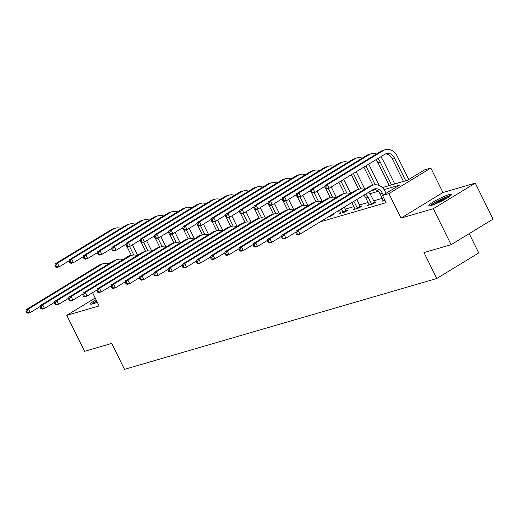<?xml version="1.0" encoding="UTF-8"?>
<svg xmlns="http://www.w3.org/2000/svg" width="519" height="519" viewBox="0 0 519 519"><rect width="100%" height="100%" fill="white"/><g stroke="black" fill="none" stroke-linecap="round" stroke-linejoin="round"><path stroke-width="0.78" d="M449.019 194.625A12.625 1.583 -26.3 0 0 436.083 200.353A12.625 1.583 -26.3 0 0 428.856 205.608A12.625 1.583 -26.3 0 0 431.334 205.407A12.625 1.583 -26.3 0 0 444.27 199.679A12.625 1.583 -26.3 0 0 451.498 194.424A12.625 1.583 -26.3 0 0 449.019 194.625M96.047 299.748A12.625 1.583 -26.3 0 0 90.546 304.037A12.625 1.583 -26.3 0 0 93.024 303.829A12.625 1.583 -26.3 0 0 97.3 302.272M382.315 187.593L407.467 180.275L424.471 169.908L430.848 168.059L388.9 193.619L382.529 195.475L399.533 185.114L384.079 189.61M442.941 192.53L400.999 218.097L433.32 208.696L451.108 244.689L493.05 219.122L475.261 183.129L442.941 192.53L430.848 168.059M469.202 233.654L478.726 252.928L436.784 278.495L124.508 369.346L111.702 343.429L84.571 351.324L66.782 315.331L99.103 305.925L92.564 292.69M122.828 259.617L128.952 255.886L131.262 255.212M433.32 208.696L475.261 183.129M95.191 298.016L66.782 315.331M320.119 221.866L386.084 202.676L382.529 195.475M382.308 198.355L373.602 200.885M368.107 202.488L359.401 205.018M353.9 206.62L345.2 209.151M339.698 210.753L337.123 211.499M328.332 216.858L330.577 216.202L333.412 214.477L331.933 214.905M340.704 212.816L339.316 213.659L344.778 212.076L347.613 210.344L346.134 210.779M354.905 208.683L353.517 209.533L358.979 207.944L361.814 206.212L360.335 206.646M369.106 204.551L367.718 205.401L373.18 203.811L376.016 202.079L374.536 202.514M383.307 200.425L381.926 201.268L384.955 200.386M400.999 218.097L388.9 193.619M451.108 244.689L423.978 252.578L436.784 278.495M370.903 190.914L375.295 189.636M378.195 191.316L369.872 193.743M363.994 195.449L362.969 195.747M40.268 306.469L30.264 312.568L27.987 313.229L26.664 312.847L27.572 312.587L26.858 311.147L25.95 311.406L26.664 312.847M25.95 311.406L26.21 309.629L99.272 265.099A12.138 9.842 -106.2 0 1 101.218 264.242L103.489 263.581A12.138 9.842 -106.2 0 1 108.802 263.814M26.21 309.629L28.48 308.967L101.549 264.437A12.138 9.842 -106.2 0 1 103.489 263.581M26.858 311.147L28.48 308.967L30.264 312.568L27.572 312.587M132.416 244.825L137.6 255.309M131.385 255.465L126.954 246.493M133.759 255.004L129.49 246.356M69.274 260.687L59.263 266.792L56.993 267.454L55.663 267.071L56.577 266.805L55.864 265.365L54.956 265.631L55.663 267.071M54.956 265.631L55.209 263.853L111.267 229.683A12.138 9.842 -106.2 0 1 113.213 228.827L115.49 228.165A12.138 9.842 -106.2 0 1 120.804 228.399M55.209 263.853L57.486 263.191L113.544 229.022A12.138 9.842 -106.2 0 1 115.49 228.165M55.864 265.365L57.486 263.191L59.263 266.792L56.577 266.805M92.888 303.868A10.925 1.369 153.7 0 1 93.29 303.472A10.925 1.369 153.7 0 1 96.729 301.117M96.625 300.91A12.547 1.576 -26.3 0 0 91.934 304.05A12.547 1.576 -26.3 0 0 91.85 304.121M97.137 301.948A10.114 1.272 -26.3 0 0 95.554 302.966M431.198 205.446A10.925 1.369 153.7 0 1 438.581 200.73A10.925 1.369 153.7 0 1 448.397 196.506A10.925 1.369 153.7 0 1 449.947 196.176M447.605 197.752A10.114 1.272 -26.3 0 0 433.865 204.538M450.777 195.507A12.547 1.576 -26.3 0 0 449.532 195.812A12.547 1.576 -26.3 0 0 438.912 200.328A12.547 1.576 -26.3 0 0 430.16 205.699M54.469 302.337L44.465 308.435L42.188 309.097L40.865 308.721L41.773 308.455L41.066 307.014L40.151 307.28L40.865 308.721M40.151 307.28L40.411 305.496L113.473 260.966A12.138 9.842 -106.2 0 1 115.419 260.11L117.696 259.448A12.138 9.842 -106.2 0 1 123.009 259.682M40.411 305.496L42.688 304.835L115.75 260.304A12.138 9.842 -106.2 0 1 117.696 259.448M41.066 307.014L42.688 304.835L44.465 308.435L41.773 308.455M68.677 298.204L58.666 304.303L56.389 304.964L55.066 304.588L55.974 304.322L55.267 302.882L54.352 303.148L55.066 304.588M54.352 303.148L54.612 301.364L127.674 256.834A12.138 9.842 -106.2 0 1 129.62 255.977L131.897 255.316A12.138 9.842 -106.2 0 1 137.211 255.549M54.612 301.364L56.889 300.702L129.951 256.172A12.138 9.842 -106.2 0 1 131.897 255.316M55.267 302.882L56.889 300.702L58.666 304.303L55.974 304.322M146.624 240.693L151.801 251.177M145.586 251.332L141.155 242.36M147.967 250.872L143.692 242.224M83.475 256.555L73.471 262.659L71.194 263.321L69.87 262.938L70.779 262.672L70.065 261.232L69.157 261.498L69.87 262.938M69.157 261.498L69.416 259.721L125.475 225.551A12.138 9.842 -106.2 0 1 127.421 224.695L129.692 224.033A12.138 9.842 -106.2 0 1 135.005 224.266M69.416 259.721L71.687 259.059L127.752 224.889A12.138 9.842 -106.2 0 1 129.692 224.033M70.065 261.232L71.687 259.059L73.471 262.659L70.779 262.672M160.825 236.56L166.009 247.044M159.794 247.2L155.356 238.227M162.168 246.739L157.893 238.098M97.676 252.429L87.672 258.527L85.395 259.189L84.072 258.806L84.98 258.54L84.273 257.1L83.358 257.366L84.072 258.806M83.358 257.366L83.617 255.588L139.676 221.418A12.138 9.842 -106.2 0 1 141.622 220.562L143.899 219.9A12.138 9.842 -106.2 0 1 149.206 220.134M83.617 255.588L85.895 254.926L141.953 220.757A12.138 9.842 -106.2 0 1 143.899 219.9M84.273 257.1L85.895 254.926L87.672 258.527L84.98 258.54M82.878 294.072L72.868 300.17L70.59 300.832L69.267 300.456L70.182 300.19L69.468 298.749L68.56 299.015L69.267 300.456M68.56 299.015L68.813 297.231L141.875 252.701A12.138 9.842 -106.2 0 1 143.821 251.845L146.099 251.183A12.138 9.842 -106.2 0 1 151.412 251.417M68.813 297.231L71.09 296.57L144.152 252.039A12.138 9.842 -106.2 0 1 146.099 251.183M69.468 298.749L71.09 296.57L72.868 300.17L70.182 300.19M97.079 289.939L87.069 296.038L84.798 296.699L83.468 296.323L84.383 296.057L83.669 294.617L82.761 294.883L83.468 296.323M82.761 294.883L83.014 293.105L156.083 248.569A12.138 9.842 -106.2 0 1 158.023 247.712L160.3 247.05A12.138 9.842 -106.2 0 1 165.613 247.284M83.014 293.105L85.291 292.444L158.353 247.907A12.138 9.842 -106.2 0 1 160.3 247.05M83.669 294.617L85.291 292.444L87.069 296.038L84.383 296.057M111.28 285.807L101.276 291.905L98.999 292.567L97.676 292.191L98.584 291.925L97.87 290.484L96.962 290.75L97.676 292.191M96.962 290.75L97.222 288.973L170.284 244.443A12.138 9.842 -106.2 0 1 172.23 243.58L174.501 242.918A12.138 9.842 -106.2 0 1 179.814 243.152M97.222 288.973L99.499 288.311L172.561 243.781A12.138 9.842 -106.2 0 1 174.501 242.918M97.87 290.484L99.499 288.311L101.276 291.905L98.584 291.925M175.026 232.428L180.21 242.911M173.995 243.067L169.557 234.095M176.369 242.607L172.094 233.965M111.883 248.296L101.873 254.394L99.596 255.056L98.273 254.673L99.181 254.407L98.474 252.974L97.559 253.233L98.273 254.673M97.559 253.233L97.819 251.456L153.877 217.292A12.138 9.842 -106.2 0 1 155.823 216.429L158.1 215.768A12.138 9.842 -106.2 0 1 163.414 216.001M97.819 251.456L100.096 250.794L156.154 216.624A12.138 9.842 -106.2 0 1 158.1 215.768M98.474 252.974L100.096 250.794L101.873 254.394L99.181 254.407M189.227 228.295L194.411 238.785M188.196 238.935L183.758 229.962M190.57 238.474L186.302 229.833M126.085 244.164L116.074 250.262L113.797 250.924L112.474 250.541L113.389 250.281L112.675 248.841L111.767 249.101L112.474 250.541M111.767 249.101L112.02 247.323L168.078 213.16A12.138 9.842 -106.2 0 1 170.024 212.297L172.302 211.635A12.138 9.842 -106.2 0 1 177.615 211.869M112.02 247.323L114.297 246.661L170.355 212.498A12.138 9.842 -106.2 0 1 172.302 211.635M112.675 248.841L114.297 246.661L116.074 250.262L113.389 250.281M203.429 224.163L208.612 234.653M202.397 234.802L197.966 225.83M204.771 234.341L200.503 225.7M140.286 240.031L130.275 246.129L128.005 246.791L126.675 246.408L127.59 246.149L126.876 244.709L125.968 244.974L126.675 246.408M125.968 244.974L126.221 243.19L182.279 209.027A12.138 9.842 -106.2 0 1 184.226 208.164L186.503 207.503A12.138 9.842 -106.2 0 1 191.816 207.736M126.221 243.19L128.498 242.529L184.556 208.366A12.138 9.842 -106.2 0 1 186.503 207.503M126.876 244.709L128.498 242.529L130.275 246.129L127.59 246.149M125.481 281.674L115.478 287.779L113.2 288.441L111.877 288.058L112.785 287.792L112.078 286.352L111.163 286.618L111.877 288.058M111.163 286.618L111.423 284.84L184.485 240.31A12.138 9.842 -106.2 0 1 186.431 239.447L188.708 238.785A12.138 9.842 -106.2 0 1 194.022 239.019M111.423 284.84L113.7 284.178L186.762 239.648A12.138 9.842 -106.2 0 1 188.708 238.785M112.078 286.352L113.7 284.178L115.478 287.779L112.785 287.792M217.636 220.03L222.813 230.52M216.598 230.67L212.167 221.697M218.979 230.209L214.704 221.568M154.487 235.898L144.483 241.997L142.206 242.658L140.883 242.282L141.791 242.016L141.077 240.576L140.169 240.842L140.883 242.282M140.169 240.842L140.428 239.058L196.487 204.895A12.138 9.842 -106.2 0 1 198.433 204.032L200.704 203.37A12.138 9.842 -106.2 0 1 206.017 203.61M140.428 239.058L142.706 238.396L198.764 204.233A12.138 9.842 -106.2 0 1 200.704 203.37M141.077 240.576L142.706 238.396L144.483 241.997L141.791 242.016M139.689 277.542L129.679 283.646L127.402 284.308L126.078 283.925L126.986 283.659L126.279 282.219L125.364 282.485L126.078 283.925M125.364 282.485L125.624 280.708L198.686 236.177A12.138 9.842 -106.2 0 1 200.632 235.315L202.91 234.653A12.138 9.842 -106.2 0 1 208.223 234.886M125.624 280.708L127.901 280.046L200.963 235.516A12.138 9.842 -106.2 0 1 202.91 234.653M126.279 282.219L127.901 280.046L129.679 283.646L126.986 283.659M231.837 215.904L237.021 226.388M230.806 226.537L226.368 217.565M233.18 226.083L228.905 217.435M168.688 231.766L158.684 237.864L156.407 238.526L155.084 238.15L155.992 237.884L155.285 236.443L154.37 236.709L155.084 238.15M154.37 236.709L154.63 234.925L210.688 200.762A12.138 9.842 -106.2 0 1 212.634 199.899L214.911 199.238A12.138 9.842 -106.2 0 1 220.218 199.478M154.63 234.925L156.907 234.264L212.965 200.1A12.138 9.842 -106.2 0 1 214.911 199.238M155.285 236.443L156.907 234.264L158.684 237.864L155.992 237.884M153.89 273.416L143.88 279.514L141.603 280.176L140.279 279.793L141.194 279.527L140.48 278.087L139.572 278.353L140.279 279.793M139.572 278.353L139.825 276.575L212.887 232.045A12.138 9.842 -106.2 0 1 214.834 231.182L217.111 230.52A12.138 9.842 -106.2 0 1 222.424 230.76M139.825 276.575L142.102 275.913L215.164 231.383A12.138 9.842 -106.2 0 1 217.111 230.52M140.48 278.087L142.102 275.913L143.88 279.514L141.194 279.527M246.038 211.771L251.222 222.255M245.007 222.404L240.569 213.432M247.381 221.95L243.113 213.303M182.896 227.633L172.885 233.732L170.608 234.393L169.285 234.017L170.193 233.751L169.486 232.311L168.571 232.577L169.285 234.017M168.571 232.577L168.831 230.799L224.889 196.63A12.138 9.842 -106.2 0 1 226.835 195.773L229.113 195.105A12.138 9.842 -106.2 0 1 234.426 195.345M168.831 230.799L171.108 230.131L227.166 195.968A12.138 9.842 -106.2 0 1 229.113 195.105M169.486 232.311L171.108 230.131L172.885 233.732L170.193 233.751M168.091 269.283L158.087 275.381L155.81 276.043L154.487 275.66L155.395 275.394L154.681 273.954L153.773 274.22L154.487 275.66M153.773 274.22L154.026 272.443L227.095 227.912A12.138 9.842 -106.2 0 1 229.035 227.05L231.312 226.388A12.138 9.842 -106.2 0 1 236.625 226.628M154.026 272.443L156.303 271.781L229.366 227.251A12.138 9.842 -106.2 0 1 231.312 226.388M154.681 273.954L156.303 271.781L158.087 275.381L155.395 275.394M260.24 207.639L265.423 218.123M259.208 218.272L254.771 209.3M261.582 217.818L257.314 209.17M197.097 223.501L187.087 229.599L184.809 230.261L183.486 229.885L184.401 229.619L183.687 228.178L182.779 228.444L183.486 229.885M182.779 228.444L183.032 226.667L239.09 192.497A12.138 9.842 -106.2 0 1 241.037 191.641L243.314 190.979A12.138 9.842 -106.2 0 1 248.627 191.213M183.032 226.667L185.309 226.005L241.367 191.835A12.138 9.842 -106.2 0 1 243.314 190.979M183.687 228.178L185.309 226.005L187.087 229.599L184.401 229.619M182.292 265.151L172.289 271.249L170.011 271.911L168.688 271.528L169.596 271.268L168.883 269.828L167.974 270.088L168.688 271.528M167.974 270.088L168.234 268.31L241.296 223.78A12.138 9.842 -106.2 0 1 243.242 222.923L245.519 222.255A12.138 9.842 -106.2 0 1 250.826 222.495M168.234 268.31L170.511 267.648L243.573 223.118A12.138 9.842 -106.2 0 1 245.519 222.255M168.883 269.828L170.511 267.648L172.289 271.249L169.596 271.268M274.441 203.506L279.624 213.99M273.409 214.146L268.978 205.167M275.784 213.685L271.515 205.037M211.298 219.368L201.294 225.467L199.017 226.135L197.694 225.752L198.602 225.486L197.888 224.046L196.98 224.312L197.694 225.752M196.98 224.312L197.233 222.534L253.291 188.365A12.138 9.842 -106.2 0 1 255.238 187.508L257.515 186.846A12.138 9.842 -106.2 0 1 262.828 187.08M197.233 222.534L199.51 221.873L255.569 187.703A12.138 9.842 -106.2 0 1 257.515 186.846M197.888 224.046L199.51 221.873L201.294 225.467L198.602 225.486M196.493 261.018L186.49 267.116L184.213 267.778L182.889 267.395L183.797 267.136L183.09 265.696L182.175 265.962L182.889 267.395M182.175 265.962L182.435 264.177L255.497 219.647A12.138 9.842 -106.2 0 1 257.443 218.791L259.721 218.129A12.138 9.842 -106.2 0 1 265.034 218.363M182.435 264.177L184.712 263.516L257.774 218.986A12.138 9.842 -106.2 0 1 259.721 218.129M183.09 265.696L184.712 263.516L186.49 267.116L183.797 267.136M288.648 199.374L293.825 209.858M287.61 210.013L283.179 201.041M289.991 209.553L285.716 200.905M225.499 215.236L215.495 221.341L213.218 222.002L211.895 221.619L212.803 221.353L212.089 219.913L211.181 220.179L211.895 221.619M211.181 220.179L211.441 218.402L267.499 184.232A12.138 9.842 -106.2 0 1 269.445 183.376L271.716 182.714A12.138 9.842 -106.2 0 1 277.029 182.948M211.441 218.402L213.718 217.74L269.776 183.57A12.138 9.842 -106.2 0 1 271.716 182.714M212.089 219.913L213.718 217.74L215.495 221.341L212.803 221.353M210.701 256.886L200.691 262.984L198.414 263.646L197.09 263.269L197.999 263.003L197.291 261.563L196.377 261.829L197.09 263.269M196.377 261.829L196.636 260.045L269.698 215.515A12.138 9.842 -106.2 0 1 271.645 214.658L273.922 213.997A12.138 9.842 -106.2 0 1 279.235 214.23M196.636 260.045L198.913 259.383L271.975 214.853A12.138 9.842 -106.2 0 1 273.922 213.997M197.291 261.563L198.913 259.383L200.691 262.984L197.999 263.003M302.849 195.241L308.033 205.725M301.818 205.881L297.381 196.909M304.192 205.42L299.917 196.779M239.7 211.103L229.696 217.208L227.419 217.87L226.096 217.487L227.004 217.221L226.297 215.781L225.382 216.047L226.096 217.487M225.382 216.047L225.642 214.269L281.7 180.099A12.138 9.842 -106.2 0 1 283.646 179.243L285.924 178.581A12.138 9.842 -106.2 0 1 291.23 178.815M225.642 214.269L227.919 213.607L283.977 179.438A12.138 9.842 -106.2 0 1 285.924 178.581M226.297 215.781L227.919 213.607L229.696 217.208L227.004 217.221M224.902 252.753L214.892 258.851L212.615 259.513L211.291 259.137L212.206 258.871L211.493 257.43L210.584 257.696L211.291 259.137M210.584 257.696L210.837 255.912L283.899 211.382A12.138 9.842 -106.2 0 1 285.846 210.526L288.123 209.864A12.138 9.842 -106.2 0 1 293.436 210.098M210.837 255.912L213.114 255.251L286.177 210.72A12.138 9.842 -106.2 0 1 288.123 209.864M211.493 257.43L213.114 255.251L214.892 258.851L212.206 258.871M317.051 191.109L322.234 201.593M316.019 201.748L311.582 192.776M318.394 201.288L314.125 192.646M253.908 206.977L243.898 213.075L241.62 213.737L240.297 213.354L241.205 213.088L240.498 211.648L239.583 211.914L240.297 213.354M239.583 211.914L239.843 210.137L295.901 175.967A12.138 9.842 -106.2 0 1 297.848 175.111L300.125 174.449A12.138 9.842 -106.2 0 1 305.438 174.682M239.843 210.137L242.12 209.475L298.178 175.305A12.138 9.842 -106.2 0 1 300.125 174.449M240.498 211.648L242.12 209.475L243.898 213.075L241.205 213.088M239.103 248.62L229.1 254.719L226.822 255.38L225.499 255.004L226.407 254.738L225.694 253.298L224.785 253.564L225.499 255.004M224.785 253.564L225.038 251.786L298.107 207.25A12.138 9.842 -106.2 0 1 300.047 206.393L302.324 205.732A12.138 9.842 -106.2 0 1 307.637 205.965M225.038 251.786L227.316 251.118L300.378 206.588A12.138 9.842 -106.2 0 1 302.324 205.732M225.694 253.298L227.316 251.118L229.1 254.719L226.407 254.738M331.252 186.976L336.435 197.46M330.22 197.616L325.783 188.644M332.595 197.155L328.326 188.514M268.109 202.845L258.099 208.943L255.822 209.605L254.498 209.222L255.413 208.956L254.699 207.522L253.791 207.782L254.498 209.222M253.791 207.782L254.044 206.004L310.103 171.841A12.138 9.842 -106.2 0 1 312.049 170.978L314.326 170.316A12.138 9.842 -106.2 0 1 319.639 170.55M254.044 206.004L256.321 205.342L312.38 171.173A12.138 9.842 -106.2 0 1 314.326 170.316M254.699 207.522L256.321 205.342L258.099 208.943L255.413 208.956M331.803 214.743L332.186 215.223M253.304 244.488L243.301 250.586L241.024 251.248L239.7 250.872L240.608 250.606L239.895 249.165L238.987 249.431L239.7 250.872M238.987 249.431L239.246 247.654L312.308 203.117A12.138 9.842 -106.2 0 1 314.255 202.261L316.532 201.599A12.138 9.842 -106.2 0 1 321.838 201.833M239.246 247.654L241.523 246.992L314.585 202.455A12.138 9.842 -106.2 0 1 316.532 201.599M239.895 249.165L241.523 246.992L243.301 250.586L240.608 250.606M343.74 179.366L350.636 193.334M344.421 193.483L338.901 182.318M346.802 193.023L340.905 181.099M282.31 198.712L272.306 204.81L270.029 205.472L268.706 205.089L269.614 204.83L268.9 203.39L267.992 203.649L268.706 205.089M267.992 203.649L268.245 201.872L324.31 167.708A12.138 9.842 -106.2 0 1 326.25 166.846L328.527 166.184A12.138 9.842 -106.2 0 1 333.84 166.417M268.245 201.872L270.522 201.21L326.581 167.047A12.138 9.842 -106.2 0 1 328.527 166.184M268.9 203.39L270.522 201.21L272.306 204.81L269.614 204.83M343.299 212.505L341.385 208.904M340.795 213.231L339.387 210.124M344.22 207.172L346.387 211.09M267.506 240.355L257.502 246.454L255.225 247.115L253.901 246.739L254.81 246.473L254.102 245.033L253.188 245.299L253.901 246.739M253.188 245.299L253.447 243.521L326.509 198.991A12.138 9.842 -106.2 0 1 328.456 198.128L330.733 197.467A12.138 9.842 -106.2 0 1 336.046 197.7M253.447 243.521L255.724 242.86L328.787 198.329A12.138 9.842 -106.2 0 1 330.733 197.467M254.102 245.033L255.724 242.86L257.502 246.454L254.81 246.473M342.962 212.083L345.797 210.357M356.222 171.763L364.838 189.201M358.623 189.351L351.389 174.708M361.003 188.89L353.387 173.489M296.511 194.58L286.507 200.678L284.23 201.34L282.907 200.957L283.815 200.697L283.102 199.257L282.193 199.523L282.907 200.957M282.193 199.523L282.453 197.739L338.511 163.576A12.138 9.842 -106.2 0 1 340.458 162.713L342.728 162.051A12.138 9.842 -106.2 0 1 348.041 162.285M282.453 197.739L284.73 197.077L340.788 162.914A12.138 9.842 -106.2 0 1 342.728 162.051M283.102 199.257L284.73 197.077L286.507 200.678L283.815 200.697M357.5 208.372L353.99 201.534A8.096 6.559 73.8 0 0 353.867 201.294M354.996 209.099L351.869 202.514M356.702 199.568A12.138 9.842 -106.2 0 1 356.825 199.809L360.595 206.958M281.713 236.223L271.703 242.328L269.426 242.989L268.102 242.607L269.011 242.341L268.304 240.9L267.389 241.166L268.102 242.607M267.389 241.166L267.648 239.389L340.711 194.859A12.138 9.842 -106.2 0 1 342.657 193.996L344.934 193.334A12.138 9.842 -106.2 0 1 350.247 193.568M267.648 239.389L269.925 238.727L342.988 194.197A12.138 9.842 -106.2 0 1 344.934 193.334M268.304 240.9L269.925 238.727L271.703 242.328L269.011 242.341M357.163 207.95L359.998 206.225M368.704 164.153A12.138 9.842 -106.2 0 1 368.827 164.393L379.292 185.568M372.83 185.218L363.871 167.099M375.205 184.758L365.992 166.125A8.096 6.559 73.8 0 0 365.869 165.879M310.712 190.447L300.709 196.545L298.431 197.207L297.108 196.831L298.016 196.565L297.309 195.125L296.394 195.391L297.108 196.831M296.394 195.391L296.654 193.606L352.712 159.443A12.138 9.842 -106.2 0 1 354.659 158.58L356.936 157.919A12.138 9.842 -106.2 0 1 362.243 158.159M296.654 193.606L298.931 192.945L354.99 158.782A12.138 9.842 -106.2 0 1 356.936 157.919M297.309 195.125L298.931 192.945L300.709 196.545L298.016 196.565M371.708 204.239L368.198 197.408A8.096 6.559 73.8 0 0 365.538 194.184M369.197 204.966L365.921 198.07A8.096 6.559 73.8 0 0 363.78 195.254M368.672 192.277A12.138 9.842 -106.2 0 1 371.027 195.676L374.796 202.825M295.914 232.09L285.904 238.195L283.627 238.857L282.304 238.474L283.218 238.208L282.505 236.768L281.596 237.034L282.304 238.474M281.596 237.034L281.849 235.256L354.912 190.726A12.138 9.842 -106.2 0 1 356.858 189.863L359.135 189.201A12.138 9.842 -106.2 0 1 364.448 189.435M281.849 235.256L284.127 234.594L357.189 190.064A12.138 9.842 -106.2 0 1 359.135 189.201M282.505 236.768L284.127 234.594L285.904 238.195L283.218 238.208M371.364 203.818L374.199 202.092M380.667 156.861A12.138 9.842 -106.2 0 1 383.028 160.261L394.745 183.973M389.25 185.575L377.916 162.655A8.096 6.559 73.8 0 0 375.775 159.839M391.527 184.913L380.193 161.993A8.096 6.559 73.8 0 0 377.54 158.769M324.92 186.315L314.91 192.413L312.633 193.074L311.309 192.698L312.217 192.432L311.51 190.992L310.596 191.258L311.309 192.698M310.596 191.258L310.855 189.474L366.914 155.311A12.138 9.842 -106.2 0 1 368.86 154.448L371.137 153.786A12.138 9.842 -106.2 0 1 376.45 154.026M310.855 189.474L313.132 188.812L369.191 154.649A12.138 9.842 -106.2 0 1 371.137 153.786M311.51 190.992L313.132 188.812L314.91 192.413L312.217 192.432M383.262 195.027L382.399 193.276A8.096 6.559 73.8 0 0 374.471 188.955A8.096 6.559 73.8 0 0 373.174 189.532L300.112 234.063L297.835 234.724L296.511 234.341L297.419 234.075L296.706 232.635L295.798 232.901L296.511 234.341M383.398 200.834L380.122 193.937A8.096 6.559 73.8 0 0 373.369 189.416M295.798 232.901L296.057 231.124L298.328 230.462L371.39 185.932A12.138 9.842 -106.2 0 1 373.336 185.069A12.138 9.842 -106.2 0 1 385.234 191.543L386.097 193.302M296.057 231.124L369.119 186.593A12.138 9.842 -106.2 0 1 371.059 185.731L373.336 185.069M296.706 232.635L298.328 230.462L300.112 234.063L297.419 234.075M324.803 187.125L325.51 188.566L326.425 188.3L325.711 186.859L324.803 187.125L325.056 185.348L327.333 184.686L383.392 150.516A12.138 9.842 -106.2 0 1 385.338 149.654A12.138 9.842 -106.2 0 1 397.23 156.135L408.771 179.483M403.451 181.442L392.124 158.522A8.096 6.559 73.8 0 0 385.37 154M405.728 180.781L394.395 157.86A8.096 6.559 73.8 0 0 386.467 153.54A8.096 6.559 73.8 0 0 385.169 154.117L329.111 188.28L326.834 188.942L325.51 188.566M325.056 185.348L381.115 151.178A12.138 9.842 -106.2 0 1 383.061 150.322L385.338 149.654M325.711 186.859L327.333 184.686L329.111 188.28L326.425 188.3M99.272 265.099L101.549 264.437M111.267 229.683L113.544 229.022M113.473 260.966L115.75 260.304M127.674 256.834L129.951 256.172M125.475 225.551L127.752 224.889M139.676 221.418L141.953 220.757M141.875 252.701L144.152 252.039M156.083 248.569L158.353 247.907M170.284 244.443L172.561 243.781M153.877 217.292L156.154 216.624M168.078 213.16L170.355 212.498M182.279 209.027L184.556 208.366M184.485 240.31L186.762 239.648M196.487 204.895L198.764 204.233M198.686 236.177L200.963 235.516M210.688 200.762L212.965 200.1M212.887 232.045L215.164 231.383M224.889 196.63L227.166 195.968M227.095 227.912L229.366 227.251M239.09 192.497L241.367 191.835M241.296 223.78L243.573 223.118M253.291 188.365L255.569 187.703M255.497 219.647L257.774 218.986M267.499 184.232L269.776 183.57M269.698 215.515L271.975 214.853M281.7 180.099L283.977 179.438M283.899 211.382L286.177 210.72M295.901 175.967L298.178 175.305M298.107 207.25L300.378 206.588M310.103 171.841L312.38 171.173M312.308 203.117L314.585 202.455M324.31 167.708L326.581 167.047M326.509 198.991L328.787 198.329M338.511 163.576L340.788 162.914M352.991 201.826L353.99 201.534M340.711 194.859L342.988 194.197M364.993 166.411L365.992 166.125M352.712 159.443L354.99 158.782M365.921 198.07L368.198 197.408M354.912 190.726L357.189 190.064M377.916 162.655L380.193 161.993M366.914 155.311L369.191 154.649M380.122 193.937L382.399 193.276M369.119 186.593L371.39 185.932M392.124 158.522L394.395 157.86M381.115 151.178L383.392 150.516"/></g></svg>
